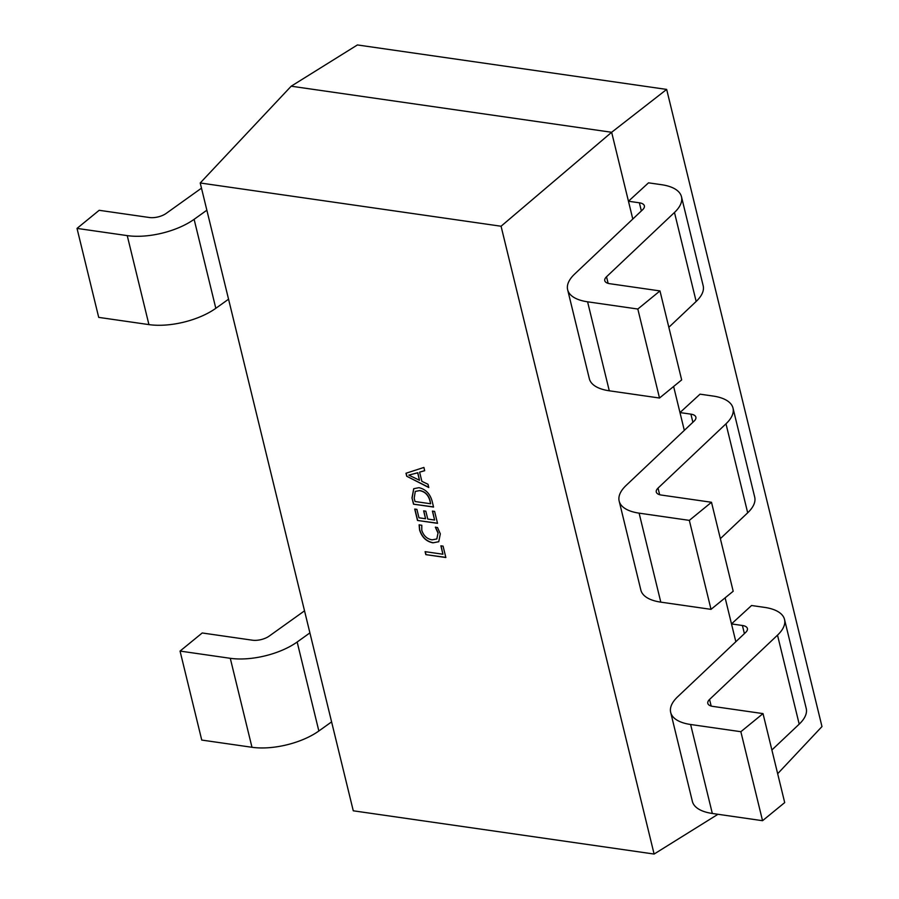 <?xml version="1.0" encoding="UTF-8"?>
<svg xmlns="http://www.w3.org/2000/svg" width="899" height="899" viewBox="0 0 899 899"><rect width="100%" height="100%" fill="white"/><g stroke="black" fill="none" stroke-linecap="round" stroke-linejoin="round"><path stroke-width="1.35" d="M200.219 182.98L501.069 226.233L654.112 854.05L353.273 810.797L200.219 182.98L291.186 86.203L357.409 44.95L666.665 89.417L821.978 726.561L777.669 773.713M435.341 527.219L437.543 527.533L440.319 533.837L438.757 541.726L432.981 542.839C426.351 541.546 421.889 537.265 419.586 529.994L419.103 524.881L421.788 525.263L421.777 530.286C423.598 535.804 427.036 538.984 432.082 539.838L436.79 538.973L438.015 533.107L435.341 527.219M432.082 501.013L433.554 507.058L413.529 504.182L411.989 497.9L413.72 488.719L418.923 487.674C425.587 489.191 429.969 493.63 432.082 501.013M405.988 473.256L423.901 467.446L424.688 470.705L419.619 472.155L421.867 481.336L428.003 484.269L428.789 487.528L406.708 476.234L405.988 473.256M432.408 511.082L434.61 511.396L437.521 523.342L417.496 520.454L414.72 509.059L416.911 509.385L418.968 517.79L425.553 518.734L423.643 510.868L425.834 511.183L427.755 519.06L434.599 520.038L432.408 511.082M440.881 545.817L443.072 546.131L445.859 557.526L425.823 554.638L425.103 551.66L442.926 554.222L440.881 545.817M673.621 386.491L679.981 412.574L700.04 394.167L713.064 396.043A50.94 22.318 166.3 0 1 733.011 408.112A50.94 22.318 166.3 0 1 725.987 423.811L658.034 488.101A12.732 5.585 -13.7 0 0 656.281 492.034A12.732 5.585 -13.7 0 0 661.271 495.046L711.491 502.271L689.331 520.375L639.11 513.149A50.94 22.318 -13.7 0 1 619.164 501.08A50.94 22.318 -13.7 0 1 626.176 485.381L694.129 421.092A12.732 5.585 166.3 0 0 695.882 417.17A12.732 5.585 166.3 0 0 690.904 414.147L679.981 412.574L684.319 430.374M725.133 597.835L731.494 623.917L751.553 605.51L764.577 607.387A50.94 22.318 166.3 0 1 784.524 619.456A50.94 22.318 166.3 0 1 777.511 635.155L709.558 699.444A12.732 5.585 -13.7 0 0 707.805 703.366A12.732 5.585 -13.7 0 0 712.795 706.389L763.015 713.604L784.703 802.593L762.543 820.697L740.855 731.707L763.015 713.604M666.665 89.417L611.646 132.277L628.457 201.241L648.516 182.834L661.54 184.7A50.94 22.318 166.3 0 1 681.487 196.78A50.94 22.318 166.3 0 1 674.475 212.479L606.522 276.768A12.732 5.585 -13.7 0 0 604.769 280.69A12.732 5.585 -13.7 0 0 609.747 283.702L659.978 290.928L681.667 379.917L659.506 398.021L637.818 309.031L659.978 290.928M654.112 854.05L717.953 814.292M501.069 226.233L611.646 132.277L291.186 86.203M744.394 633.615L742.417 625.49L731.494 623.917L735.832 641.717M641.358 210.928L639.38 202.803L628.457 201.241L632.795 219.041M733.011 408.112L754.699 497.102A50.94 22.318 166.3 0 1 747.687 512.801L720.369 538.647M619.164 501.08L640.852 590.059A50.94 22.318 -13.7 0 0 660.799 602.139L711.019 609.353L733.191 591.25L711.491 502.271M711.019 609.353L689.331 520.375M784.524 619.456L806.223 708.446A50.94 22.318 166.3 0 1 799.2 724.144L771.881 749.991M742.417 625.49A12.732 5.585 166.3 0 1 747.406 628.502A12.732 5.585 166.3 0 1 745.653 632.435L677.7 696.725A50.94 22.318 -13.7 0 0 670.688 712.424L692.376 801.402A50.94 22.318 -13.7 0 0 712.323 813.471L762.543 820.697M670.688 712.424A50.94 22.318 -13.7 0 0 690.623 724.493L740.855 731.707M681.487 196.78L703.175 285.758A50.94 22.318 166.3 0 1 696.163 301.457L668.845 327.303M639.38 202.803A12.732 5.585 166.3 0 1 644.369 205.826A12.732 5.585 166.3 0 1 642.616 209.748L574.663 274.038A50.94 22.318 -13.7 0 0 567.64 289.736L589.339 378.726A50.94 22.318 -13.7 0 0 609.286 390.795L659.506 398.021M567.64 289.736A50.94 22.318 -13.7 0 0 587.586 301.806L637.818 309.031M331.596 721.886L318.853 730.988A50.94 22.318 166.3 0 1 251.978 747.283L201.747 740.068L180.058 651.078L202.219 632.975L252.439 640.2A12.732 5.585 166.3 0 0 269.161 636.121L304.525 610.837M309.897 632.896L297.164 642.01A50.94 22.318 166.3 0 1 230.279 658.304L180.058 651.078M228.56 299.198L215.816 308.312A50.94 22.318 166.3 0 1 148.931 324.606L98.71 317.381L77.022 228.402L99.182 210.299L149.403 217.513A12.732 5.585 166.3 0 0 166.124 213.445L201.488 188.161M206.86 210.209L194.117 219.322A50.94 22.318 166.3 0 1 127.242 235.617L77.022 228.402M424.676 470.638L419.619 472.155M428.733 487.303L406.708 476.234M406.865 476.122L406.146 473.2M419.485 480.268L417.81 472.717L408.798 475.122L419.485 480.268L417.664 472.829L408.798 475.122M433.52 506.912L413.529 504.182M413.675 504.058L411.989 497.9M412.147 497.788L413.798 488.663M419.855 490.551L415.282 491.438L414.192 498.237L415.001 501.507L430.632 503.766L430.003 500.485C428.396 494.798 425.002 491.483 419.855 490.551L415.36 491.382M430.003 500.485L429.857 500.597C428.239 494.922 424.856 491.607 419.709 490.674M430.632 503.766L429.857 500.597M437.487 523.196L417.496 520.454M417.642 520.341L414.9 509.092M423.822 510.902L425.553 518.734M432.599 511.115L434.599 520.038M438.836 541.67L432.981 542.839M433.127 542.726C426.497 541.423 422.036 537.141 419.732 529.882L419.586 529.994M419.732 529.882L419.249 524.758M436.869 538.906L438.015 533.107M438.161 532.983L435.487 527.095M445.814 557.38L425.823 554.638M425.969 554.526L425.283 551.683M441.061 545.839L442.926 554.222M692.882 422.272L690.904 414.147M660.799 602.139L639.11 513.149M747.687 512.801L725.987 423.811M659.652 494.708L658.034 488.101M712.323 813.471L690.623 724.493M799.2 724.144L777.511 635.155M711.165 706.052L709.558 699.444M609.286 390.795L587.586 301.806M696.163 301.457L674.475 212.479M608.129 283.365L606.522 276.768M251.978 747.283L230.279 658.304M318.853 730.988L297.164 642.01M148.931 324.606L127.242 235.617M215.816 308.312L194.117 219.322"/></g></svg>
